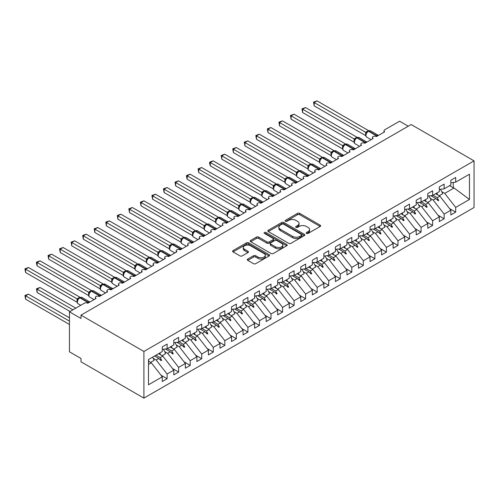 <?xml version="1.0" encoding="UTF-8"?>
<svg xmlns="http://www.w3.org/2000/svg" width="499" height="499" viewBox="0 0 499 499"><rect width="100%" height="100%" fill="white"/><g stroke="black" fill="none" stroke-linecap="round" stroke-linejoin="round"><path stroke-width="0.75" d="M306.529 233.426A1.123 0.649 0 0 0 308.114 233.426L320.152 226.471A1.603 0.923 0 0 0 320.62 225.816A1.603 0.923 0 0 0 320.152 225.168L299.756 213.391A1.603 0.923 0 0 0 297.491 213.391L285.453 220.34A1.123 0.649 0 0 0 285.122 220.801A1.123 0.649 0 0 0 285.453 221.257A1.123 0.649 0 0 0 287.037 221.257L288.597 220.358A5.127 2.963 0 0 1 295.851 220.358L297.547 221.338A5.127 2.963 0 0 1 299.051 223.433A5.127 2.963 0 0 1 297.547 225.523L295.988 226.421A1.123 0.649 0 0 0 295.664 226.883A1.123 0.649 0 0 0 295.988 227.338A1.123 0.649 0 0 0 297.579 227.338L299.138 226.44A5.127 2.963 0 0 1 306.386 226.44L308.089 227.419A5.127 2.963 0 0 1 309.586 229.515A5.127 2.963 0 0 1 308.089 231.611L306.529 232.509A1.123 0.649 0 0 0 306.199 232.964A1.123 0.649 0 0 0 306.529 233.426L306.529 232.509M247.747 259.05A1.603 0.923 0 0 0 247.279 259.705A1.603 0.923 0 0 0 247.747 260.359L253.473 263.665A1.603 0.923 0 0 0 255.738 263.665L269.111 255.943A1.603 0.923 0 0 0 269.579 255.288A1.603 0.923 0 0 0 269.111 254.633L248.714 242.863A1.603 0.923 0 0 0 246.45 242.863L233.077 250.579A1.603 0.923 0 0 0 232.609 251.234A1.603 0.923 0 0 0 233.077 251.889L239.988 255.881A1.603 0.923 0 0 0 242.252 255.881L247.978 252.575A1.603 0.923 0 0 0 248.446 251.92A1.603 0.923 0 0 0 247.978 251.265L244.547 249.288A4.285 2.476 0 0 1 243.294 247.535A4.285 2.476 0 0 1 245.938 245.252A4.285 2.476 0 0 1 250.61 245.789L264.04 253.542A4.285 2.476 0 0 1 265.293 255.288A4.285 2.476 0 0 1 262.649 257.578A4.285 2.476 0 0 1 257.977 257.041L255.738 255.75A1.603 0.923 0 0 0 253.473 255.75L247.747 259.05L247.747 260.359M474.05 160.859L143.905 351.471L143.905 398.121L474.05 207.515L474.05 160.859L411.139 124.538L80.994 315.143L80.994 318.481L69.448 311.813L84.343 303.217A2.451 1.416 180 0 1 87.805 303.217L96.114 298.421A2.451 1.416 0 0 1 95.396 297.416A2.451 1.416 0 0 1 96.001 296.487A2.451 1.416 180 0 1 99.345 296.549L107.659 291.753A2.451 1.416 0 0 1 106.942 290.755A2.451 1.416 0 0 1 107.547 289.825A2.451 1.416 180 0 1 110.89 289.888L119.205 285.091A2.451 1.416 0 0 1 118.488 284.087A2.451 1.416 0 0 1 119.093 283.158A2.451 1.416 180 0 1 122.436 283.22L130.744 278.423A2.451 1.416 0 0 1 130.027 277.425A2.451 1.416 0 0 1 130.632 276.496A2.451 1.416 180 0 1 133.975 276.558L142.29 271.762A2.451 1.416 0 0 1 141.573 270.757A2.451 1.416 0 0 1 142.178 269.828A2.451 1.416 180 0 1 145.521 269.89L153.835 265.094A2.451 1.416 0 0 1 153.118 264.096A2.451 1.416 0 0 1 153.723 263.166A2.451 1.416 180 0 1 157.066 263.229L165.375 258.432A2.451 1.416 0 0 1 164.658 257.428A2.451 1.416 0 0 1 165.263 256.498A2.451 1.416 180 0 1 168.606 256.567L176.92 251.764A2.451 1.416 0 0 1 176.203 250.766A2.451 1.416 0 0 1 176.808 249.837A2.451 1.416 180 0 1 180.151 249.899L188.466 245.103A2.451 1.416 0 0 1 187.749 244.098A2.451 1.416 0 0 1 188.354 243.169A2.451 1.416 180 0 1 191.697 243.238L200.005 238.435A2.451 1.416 0 0 1 199.288 237.437A2.451 1.416 0 0 1 199.893 236.507A2.451 1.416 180 0 1 203.236 236.57L211.551 231.773A2.451 1.416 0 0 1 210.834 230.775A2.451 1.416 0 0 1 211.439 229.839A2.451 1.416 180 0 1 214.782 229.908L223.097 225.105A2.451 1.416 0 0 1 222.379 224.107A2.451 1.416 0 0 1 222.984 223.178A2.451 1.416 180 0 1 226.328 223.24L234.636 218.443A2.451 1.416 0 0 1 233.919 217.445A2.451 1.416 0 0 1 234.524 216.51A2.451 1.416 180 0 1 237.867 216.578L246.182 211.776A2.451 1.416 0 0 1 245.464 210.778A2.451 1.416 0 0 1 246.069 209.848A2.451 1.416 180 0 1 249.413 209.911L257.727 205.114A2.451 1.416 0 0 1 257.01 204.116A2.451 1.416 0 0 1 257.615 203.18A2.451 1.416 180 0 1 260.958 203.249L269.267 198.446A2.451 1.416 0 0 1 268.549 197.448A2.451 1.416 0 0 1 269.154 196.519A2.451 1.416 180 0 1 272.498 196.581L280.812 191.784A2.451 1.416 0 0 1 280.095 190.786A2.451 1.416 0 0 1 280.7 189.851A2.451 1.416 180 0 1 284.043 189.919L292.358 185.123A2.451 1.416 0 0 1 291.641 184.119A2.451 1.416 0 0 1 292.246 183.189A2.451 1.416 180 0 1 295.589 183.252L303.897 178.455A2.451 1.416 0 0 1 303.18 177.457A2.451 1.416 0 0 1 303.785 176.527A2.451 1.416 180 0 1 307.128 176.59L315.443 171.793A2.451 1.416 0 0 1 314.726 170.789A2.451 1.416 0 0 1 315.331 169.86A2.451 1.416 180 0 1 318.674 169.922L326.988 165.125A2.451 1.416 0 0 1 326.271 164.127A2.451 1.416 0 0 1 326.876 163.198A2.451 1.416 180 0 1 330.219 163.26L338.528 158.464A2.451 1.416 0 0 1 337.811 157.459A2.451 1.416 0 0 1 338.416 156.53A2.451 1.416 180 0 1 341.759 156.592L350.073 151.796A2.451 1.416 0 0 1 349.356 150.798A2.451 1.416 0 0 1 349.961 149.868A2.451 1.416 180 0 1 353.304 149.931L361.619 145.134A2.451 1.416 0 0 1 360.902 144.13A2.451 1.416 0 0 1 361.507 143.201A2.451 1.416 180 0 1 364.85 143.269L373.158 138.466A2.451 1.416 0 0 1 372.441 137.468A2.451 1.416 0 0 1 373.046 136.539A2.451 1.416 180 0 1 376.389 136.601L384.704 131.805A2.451 1.416 0 0 1 383.987 130.8A2.451 1.416 0 0 1 384.704 129.802L399.593 121.207L408.251 126.203M143.905 351.471L80.994 315.143M288.709 243.319A1.603 0.923 0 0 0 290.979 243.319L304.346 235.597A1.603 0.923 0 0 0 304.814 234.948A1.603 0.923 0 0 0 304.346 234.293L283.95 222.517A1.603 0.923 0 0 0 281.686 222.517L268.312 230.232A1.603 0.923 0 0 0 267.844 230.887A1.603 0.923 0 0 0 268.312 231.542L288.709 243.319M264.857 233.669A1.123 0.649 0 0 1 265.992 233.825L265.992 232.49L286.725 244.46A1.603 0.923 0 0 1 287.199 245.115A1.603 0.923 0 0 1 286.725 245.77L273.358 253.492A1.603 0.923 0 0 1 271.094 253.492L250.698 241.716L250.698 240.406A1.603 0.923 0 0 0 250.23 241.061A1.603 0.923 0 0 0 250.698 241.716M250.698 240.406L256.417 237.106A1.603 0.923 0 0 1 258.682 237.106L266.959 241.878A1.603 0.923 0 0 0 269.223 241.878L273.015 239.688A1.603 0.923 0 0 0 273.489 239.033A1.603 0.923 0 0 0 273.015 238.379L264.408 233.407A1.123 0.649 0 0 1 264.077 232.952A1.123 0.649 0 0 1 264.769 232.353A1.123 0.649 0 0 1 265.992 232.49M148.477 364.426L151.291 362.798L162.262 376.826L148.477 384.785L148.477 359.523L162.262 351.57L162.262 346.867L167.109 344.073L167.109 348.77L162.262 349.375M160.977 375.186L167.109 378.729L167.109 374.025L173.802 370.164L162.836 356.136L158.595 353.685M153.168 358.282L156.143 359.997L167.109 374.025M167.109 348.77L173.802 344.903L173.802 340.206L178.648 337.405L178.648 342.102L173.802 342.707M172.523 368.524L178.648 372.061L178.648 367.364L185.347 363.497L174.382 349.468L170.14 347.017M164.707 351.614L167.683 353.336L178.648 367.364M178.648 342.102L185.347 338.241L185.347 333.538L190.194 330.743L190.194 335.44L185.347 336.045M184.062 361.856L190.194 365.399L190.194 360.696L196.893 356.835L185.921 342.807L181.68 340.355M176.253 344.952L179.228 346.668L190.194 360.696M190.194 335.44L196.893 331.573L196.893 326.876L201.739 324.076L201.739 328.772L196.893 329.377M195.608 355.194L201.739 358.731L201.739 354.034L208.432 350.167L197.467 336.139L193.225 333.688M187.799 338.285L190.774 340.006L201.739 354.034M201.739 328.772L208.432 324.911L208.432 320.208L213.279 317.414L213.279 322.111L208.432 322.716M207.154 348.527L213.279 352.069L213.279 347.373L219.978 343.505L209.012 329.477L204.771 327.026M199.338 331.623L202.313 333.338L213.279 347.373M213.279 322.111L219.978 318.243L219.978 313.547L224.824 310.746L224.824 315.443L219.978 316.048M218.693 341.865L224.824 345.402L224.824 340.705L231.524 336.837L220.552 322.809L216.31 320.364M210.884 324.955L213.859 326.677L224.824 340.705M224.824 315.443L231.524 311.582L231.524 306.879L236.37 304.084L236.37 308.781L231.524 309.386M230.239 335.197L236.37 338.74L236.37 334.043L243.063 330.176L232.097 316.148L227.856 313.696M222.429 318.293L225.405 320.009L236.37 334.043M236.37 308.781L243.063 304.914L243.063 300.217L247.909 297.416L247.909 302.12L243.063 302.718M241.784 328.535L247.909 332.072L247.909 327.375L254.609 323.508L243.643 309.48L239.401 307.035M233.969 311.626L236.944 313.347L247.909 327.375M247.909 302.12L254.609 298.252L254.609 293.555L259.455 290.755L259.455 295.452L254.609 296.057M253.324 321.874L259.455 325.41L259.455 320.714L266.154 316.846L255.182 302.818L250.941 300.367M245.514 304.964L248.49 306.679L259.455 320.714M259.455 295.452L266.154 291.584L266.154 286.888L271.001 284.087L271.001 288.79L266.154 289.389M264.869 315.206L271.001 318.742L271.001 314.046L277.694 310.178L266.728 296.15L262.486 293.705M257.06 298.302L260.035 300.018L271.001 314.046M271.001 288.79L277.694 284.923L277.694 280.226L282.54 277.425L282.54 282.122L277.694 282.727M276.415 308.544L282.54 312.081L282.54 307.384L289.239 303.517L278.274 289.489L274.032 287.037M268.599 291.634L271.575 293.356L282.54 307.384M282.54 282.122L289.239 278.255L289.239 273.558L294.086 270.757L294.086 275.46L289.239 276.066M287.954 301.876L294.086 305.419L294.086 300.716L300.785 296.855L289.813 282.821L285.571 280.376M280.145 284.973L283.12 286.688L294.086 300.716M294.086 275.46L300.785 271.593L300.785 266.896L305.631 264.096L305.631 268.793L300.785 269.398M299.5 295.215L305.631 298.751L305.631 294.054L312.324 290.187L301.359 276.159L297.117 273.708M291.69 278.305L294.666 280.026L305.631 294.054M305.631 268.793L312.324 264.925L312.324 260.228L317.171 257.428L317.171 262.131L312.324 262.736M311.045 288.547L317.171 292.09L317.171 287.387L323.87 283.526L312.904 269.491L308.663 267.046M303.23 271.643L306.205 273.358L317.171 287.387M317.171 262.131L323.87 258.264L323.87 253.567L328.716 250.766L328.716 255.463L323.87 256.068M322.585 281.885L328.716 285.422L328.716 280.725L335.415 276.858L324.444 262.83L320.202 260.378M314.775 264.975L317.751 266.697L328.716 280.725M328.716 255.463L335.415 251.602L335.415 246.899L340.262 244.098L340.262 248.801L335.415 249.406M334.13 275.217L340.262 278.76L340.262 274.057L346.955 270.196L335.989 256.162L331.748 253.717M326.321 258.314L329.296 260.029L340.262 274.057M340.262 248.801L346.955 244.934L346.955 240.237L351.801 237.437L351.801 242.134L346.955 242.739M345.676 268.556L351.801 272.092L351.801 267.395L358.5 263.528L347.535 249.5L343.293 247.049M337.86 251.646L340.836 253.367L351.801 267.395M351.801 242.134L358.5 238.273L358.5 233.569L363.347 230.775L363.347 235.472L358.5 236.077M357.215 261.888L363.347 265.431L363.347 260.728L370.046 256.866L359.074 242.838L354.833 240.387M349.406 244.984L352.381 246.699L363.347 260.728M363.347 235.472L370.046 231.605L370.046 226.908L374.892 224.107L374.892 228.804L370.046 229.409M368.761 255.226L374.892 258.763L374.892 254.066L381.585 250.199L370.62 236.17L366.378 233.719M360.952 238.316L363.927 240.038L374.892 254.066M374.892 228.804L381.585 224.943L381.585 220.24L386.432 217.445L386.432 222.142L381.585 222.747M380.307 248.558L386.432 252.101L386.432 247.398L393.131 243.537L382.165 229.509L377.924 227.057M372.491 231.655L375.466 233.37L386.432 247.398M386.432 222.142L393.131 218.275L393.131 213.578L397.977 210.778L397.977 215.474L393.131 216.079M391.846 241.896L397.977 245.433L397.977 240.736L404.677 236.869L393.705 222.841L389.463 220.39M384.037 224.987L387.012 226.708L397.977 240.736M397.977 215.474L404.677 211.613L404.677 206.91L409.523 204.116L409.523 208.813L404.677 209.418M403.392 235.229L409.523 238.772L409.523 234.075L416.216 230.207L405.25 216.179L401.009 213.728M395.582 218.325L398.558 220.04L409.523 234.075M409.523 208.813L416.216 204.946L416.216 200.249L421.062 197.448L421.062 202.145L416.216 202.75M414.937 228.567L421.062 232.104L421.062 227.407L427.762 223.54L416.796 209.511L412.554 207.06M407.122 211.657L410.097 213.379L421.062 227.407M421.062 202.145L427.762 198.284L427.762 193.581L432.608 190.786L432.608 195.483L427.762 196.088M426.477 221.899L432.608 225.442L432.608 220.745L439.301 216.878L428.335 202.85L424.094 200.398M418.667 204.995L421.643 206.711L432.608 220.745M432.608 195.483L439.301 191.616L439.301 186.919L444.154 184.119L444.154 188.822L439.301 189.42M438.022 215.237L444.154 218.774L444.154 214.077L450.846 210.21L450.846 214.913L455.693 212.112L455.693 207.416L469.478 199.457L454.084 187.986L453.273 187.786L453.273 182.453M430.213 198.328L433.188 200.049L444.154 214.077M444.154 188.822L450.846 184.954L450.846 180.258L455.693 177.457L455.693 182.154L450.846 182.759M449.568 208.576L455.693 212.112M441.752 191.666L444.728 193.381L455.693 207.416M69.448 311.813L69.448 351.801L80.994 358.469L80.994 361.8L143.905 398.121M151.291 362.798L148.477 361.17M167.109 378.729L162.262 381.523L162.262 376.826M178.648 372.061L173.802 374.861L173.802 370.164M190.194 365.399L185.347 368.2L185.347 363.497M201.739 358.731L196.893 361.532L196.893 356.835M213.279 352.069L208.432 354.87L208.432 350.167M224.824 345.402L219.978 348.202L219.978 343.505M236.37 338.74L231.524 341.541L231.524 336.837M247.909 332.072L243.063 334.873L243.063 330.176M259.455 325.41L254.609 328.211L254.609 323.508M271.001 318.742L266.154 321.543L266.154 316.846M282.54 312.081L277.694 314.881L277.694 310.178M294.086 305.419L289.239 308.214L289.239 303.517M305.631 298.751L300.785 301.552L300.785 296.855M317.171 292.09L312.324 294.884L312.324 290.187M328.716 285.422L323.87 288.222L323.87 283.526M340.262 278.76L335.415 281.555L335.415 276.858M351.801 272.092L346.955 274.893L346.955 270.196M363.347 265.431L358.5 268.225L358.5 263.528M374.892 258.763L370.046 261.563L370.046 256.866M386.432 252.101L381.585 254.895L381.585 250.199M397.977 245.433L393.131 248.234L393.131 243.537M409.523 238.772L404.677 241.572L404.677 236.869M421.062 232.104L416.216 234.904L416.216 230.207M432.608 225.442L427.762 228.243L427.762 223.54M444.154 218.774L439.301 221.575L439.301 216.878M455.693 182.154L469.478 174.195L469.478 199.457M155.956 355.207L160.198 357.658L162.836 356.136M156.143 359.997L158.782 358.475L161.102 360.665L161.676 360.328L160.198 357.658M154.54 356.024L158.782 358.475M167.502 348.545L171.743 350.99L174.382 349.468M167.683 353.336L170.321 351.814L172.642 353.997L173.222 353.666L171.743 350.99M165.418 348.982L170.321 351.814M179.041 341.877L183.283 344.329L185.921 342.807M179.228 346.668L181.867 345.146L184.187 347.335L184.761 346.998L183.283 344.329M176.964 342.314L181.867 345.146M190.587 335.216L194.828 337.661L197.467 336.139M190.774 340.006L193.412 338.484L195.733 340.667L196.307 340.337L194.828 337.661M188.503 335.652L193.412 338.484M202.132 328.548L206.374 330.999L209.012 329.477M202.313 333.338L204.952 331.816L207.272 334.006L207.852 333.669L206.374 330.999M200.049 328.984L204.952 331.816M213.672 321.886L217.913 324.331L220.552 322.809M213.859 326.677L216.497 325.155L218.818 327.338L219.392 327.007L217.913 324.331M211.595 322.323L216.497 325.155M225.217 315.218L229.459 317.67L232.097 316.148M225.405 320.009L228.043 318.487L230.363 320.676L230.937 320.339L229.459 317.67M223.134 315.655L228.043 318.487M236.763 308.557L241.005 311.002L243.643 309.48M236.944 313.347L239.582 311.825L241.903 314.008L242.483 313.678L241.005 311.002M234.68 308.993L239.582 311.825M248.302 301.889L252.544 304.34L255.182 302.818M248.49 306.679L251.128 305.157L253.448 307.347L254.022 307.01L252.544 304.34M246.225 302.325L251.128 305.157M259.848 295.227L264.09 297.678L266.728 296.15M260.035 300.018L262.674 298.496L264.994 300.679L265.568 300.348L264.09 297.678M257.765 295.664L262.674 298.496M271.394 288.559L275.635 291.011L278.274 289.489M271.575 293.356L274.213 291.828L276.533 294.017L277.113 293.68L275.635 291.011M269.31 288.996L274.213 291.828M282.933 281.898L287.175 284.349L289.813 282.821M283.12 286.688L285.759 285.166L288.079 287.349L288.653 287.019L287.175 284.349M280.856 282.334L285.759 285.166M294.479 275.23L298.72 277.681L301.359 276.159M294.666 280.026L297.304 278.498L299.625 280.688L300.198 280.351L298.72 277.681M292.395 275.666L297.304 278.498M306.024 268.568L310.266 271.019L312.904 269.491M306.205 273.358L308.844 271.836L311.164 274.02L311.744 273.689L310.266 271.019M303.941 269.005L308.844 271.836M317.564 261.906L321.805 264.351L324.444 262.83M317.751 266.697L320.389 265.169L322.71 267.358L323.283 267.027L321.805 264.351M315.487 262.337L320.389 265.169M329.109 255.239L333.351 257.69L335.989 256.162M329.296 260.029L331.935 258.507L334.255 260.696L334.829 260.359L333.351 257.69M327.026 255.675L331.935 258.507M340.649 248.577L344.896 251.022L347.535 249.5M340.836 253.367L343.474 251.839L345.795 254.028L346.375 253.698L344.896 251.022M338.571 249.007L343.474 251.839M352.194 241.909L356.436 244.36L359.074 242.838M352.381 246.699L355.02 245.177L357.34 247.367L357.914 247.03L356.436 244.36M350.117 242.346L355.02 245.177M363.74 235.247L367.981 237.692L370.62 236.17M363.927 240.038L366.565 238.516L368.886 240.699L369.46 240.368L367.981 237.692M361.656 235.684L366.565 238.516M375.279 228.579L379.527 231.031L382.165 229.509M375.466 233.37L378.105 231.848L380.425 234.037L381.005 233.7L379.527 231.031M373.202 229.016L378.105 231.848M386.825 221.918L391.066 224.363L393.705 222.841M387.012 226.708L389.65 225.186L391.971 227.369L392.545 227.039L391.066 224.363M384.748 222.354L389.65 225.186M398.37 215.25L402.612 217.701L405.25 216.179M398.558 220.04L401.196 218.518L403.516 220.708L404.09 220.371L402.612 217.701M396.287 215.687L401.196 218.518M409.91 208.588L414.158 211.033L416.796 209.511M410.097 213.379L412.735 211.857L415.056 214.04L415.636 213.709L414.158 211.033M407.833 209.025L412.735 211.857M421.455 201.92L425.697 204.372L428.335 202.85M421.643 206.711L424.281 205.189L426.601 207.378L427.175 207.041L425.697 204.372M419.378 202.357L424.281 205.189M433.001 195.259L437.243 197.704L439.881 196.182L435.639 193.737M433.188 200.049L435.827 198.527L438.147 200.71L438.721 200.38L437.243 197.704M430.918 195.695L435.827 198.527M439.881 196.182L450.846 210.21M444.728 193.381L454.084 187.986M449.605 185.672L453.273 187.786M436.319 198.995L438.721 200.38M424.78 205.657L427.175 207.041M413.234 212.325L415.636 213.709M401.689 218.986L404.09 220.371M390.149 225.654L392.545 227.039M378.604 232.316L381.005 233.7M367.058 238.984L369.46 240.368M355.519 245.645L357.914 247.03M343.973 252.307L346.375 253.698M332.428 258.975L334.829 260.359M320.888 265.636L323.283 267.027M309.343 272.304L311.744 273.689M297.797 278.966L300.198 280.351M286.258 285.634L288.653 287.019M274.712 292.295L277.113 293.68M263.166 298.963L265.568 300.348M251.627 305.625L254.022 307.01M240.081 312.293L242.483 313.678M228.536 318.955L230.937 320.339M216.996 325.622L219.392 327.007M205.451 332.284L207.852 333.669M193.905 338.952L196.307 340.337M182.366 345.614L184.761 346.998M170.82 352.282L173.222 353.666M159.275 358.943L161.676 360.328M306.979 233.582L308.089 232.939A5.127 2.963 0 0 0 309.586 230.85L309.586 229.515M299.051 223.433L299.051 224.762A5.127 2.963 0 0 1 297.547 226.858L296.437 227.5M320.152 225.168L320.152 226.471L299.756 214.72A1.603 0.923 0 0 0 297.491 214.72L285.902 221.413M304.328 235.609L283.95 223.851A1.603 0.923 0 0 0 281.686 223.851L268.337 231.555M301.515 235.403A1.123 0.649 0 0 0 301.845 234.948A1.123 0.649 0 0 0 301.515 234.486L283.613 224.151A1.123 0.649 0 0 0 282.029 224.151L280.382 225.099A5.127 2.963 0 0 0 278.879 227.195A5.127 2.963 0 0 0 280.382 229.284L292.62 236.351A5.127 2.963 0 0 0 299.874 236.351L301.515 235.403L301.515 236.738A1.123 0.649 0 0 0 301.845 236.277L301.845 234.948M278.879 227.195L278.879 228.523A5.127 2.963 0 0 0 280.382 230.619L280.382 229.284M301.515 236.738L299.874 237.686A5.127 2.963 0 0 1 292.62 237.686L280.382 230.619M250.716 241.728L256.417 238.435L256.417 237.106M273.489 239.033L273.489 240.368A1.603 0.923 0 0 1 273.015 241.023L269.223 243.213A1.603 0.923 0 0 1 266.959 243.213L258.682 238.435A1.603 0.923 0 0 0 256.417 238.435M265.992 233.825L286.707 245.782M275.542 246.837A4.285 2.476 0 0 0 280.207 247.373A4.285 2.476 0 0 0 282.858 245.084A4.285 2.476 0 0 0 281.598 243.337L276.87 240.605A1.603 0.923 0 0 0 274.606 240.605L270.807 242.795A1.603 0.923 0 0 0 270.339 243.45A1.603 0.923 0 0 0 270.807 244.105L275.542 246.837L275.542 248.165A4.285 2.476 0 0 0 280.207 248.702A4.285 2.476 0 0 0 282.858 246.419L282.858 245.084M270.339 243.45L270.339 244.784A1.603 0.923 0 0 0 270.807 245.439L270.807 244.105M275.542 248.165L270.807 245.439M265.293 255.288L265.293 256.623A4.285 2.476 0 0 1 262.649 258.906A4.285 2.476 0 0 1 257.977 258.37L255.738 257.079A1.603 0.923 0 0 0 253.473 257.079L247.772 260.372M243.294 247.535L243.294 248.87A4.285 2.476 0 0 0 244.547 250.623L244.547 249.288M247.953 252.588L244.547 250.623M269.086 255.956L248.714 244.192A1.603 0.923 0 0 0 246.45 244.192L233.095 251.901M314.17 105.875L313.54 102.176L314.17 102.545L317.058 100.879L368.58 130.626L365.692 132.291L314.17 102.545L314.17 105.875L365.642 135.597L365.642 132.26M368.281 131.094A0.817 0.474 -120 0 1 368.393 130.981L370.557 130.844A3.512 2.027 120 0 0 368.805 131.019A0.817 0.474 -120 0 0 368.393 130.981L368.05 131.181A0.817 0.474 60 0 0 367.938 131.293L366.085 133.551A1.796 1.304 18 0 0 365.636 132.285M366.653 132.915L365.692 132.291M313.54 102.176L317.058 100.879M314.17 132.534L342.588 148.939L342.557 145.589L345.495 143.955L293.973 114.209L291.085 115.874L342.557 145.589M436.756 193.088A13.061 7.541 60 0 1 437.729 194.941M440.349 189.296A13.061 7.541 60 0 1 442.682 193.737L439.164 195.77M302.631 139.202L331.043 155.607M425.217 199.75A13.061 7.541 60 0 1 426.19 201.608M428.803 195.957A13.061 7.541 60 0 1 431.142 200.398L427.618 202.432M291.085 145.864L319.497 162.269M413.671 206.418A13.061 7.541 60 0 1 414.644 208.27M417.258 202.619A13.061 7.541 60 0 1 419.597 207.066L416.079 209.1M279.54 152.532L307.958 168.936M402.125 213.079A13.061 7.541 60 0 1 403.098 214.938M405.718 209.287A13.061 7.541 60 0 1 408.051 213.728L404.533 215.761M268 159.193L296.412 175.598M390.586 219.747A13.061 7.541 60 0 1 391.559 221.6M394.173 215.948A13.061 7.541 60 0 1 396.512 220.396L392.987 222.429M302.631 112.543L301.995 108.844L302.631 109.212L305.513 107.547L357.041 137.287L354.153 138.959L302.631 109.212L302.631 112.543L354.103 142.259L354.09 138.947A1.796 1.304 18 0 1 354.533 140.225L355.113 139.577L354.153 138.959M356.741 137.761A0.817 0.474 -120 0 1 356.847 137.643L359.012 137.512A3.512 2.027 120 0 0 357.259 137.687A0.817 0.474 -120 0 0 356.847 137.643L356.504 137.843A0.817 0.474 60 0 0 356.392 137.961L355.475 138.703M365.73 142.758A0.817 0.474 -120 0 0 365.337 142.352L357.259 137.687L356.91 137.886A0.817 0.474 60 0 0 356.504 137.843L355.113 139.577M301.995 108.844L305.513 107.547M291.085 119.205L290.449 115.506L291.085 115.874L291.085 119.205L342.557 148.927M345.196 144.423A0.817 0.474 -120 0 1 345.308 144.311L347.472 144.174A3.512 2.027 120 0 0 345.713 144.348A0.817 0.474 -120 0 0 345.308 144.311L344.959 144.51A0.817 0.474 60 0 0 344.853 144.623L342.994 146.881A1.796 1.304 18 0 0 342.551 145.614M343.568 146.244L342.607 145.621M290.449 115.506L293.973 114.209M279.54 125.873L278.91 122.174L279.54 122.542L282.428 120.87L333.95 150.617L331.062 152.289L279.54 122.542L279.54 125.873L331.012 155.588L331.012 152.257M333.65 151.091A0.817 0.474 -120 0 1 333.762 150.972L335.927 150.841A3.512 2.027 120 0 0 334.174 151.016A0.817 0.474 -120 0 0 333.762 150.972L333.419 151.172A0.817 0.474 60 0 0 333.307 151.291L331.455 153.542C330.868 155.345 331.074 156.536 332.072 157.116L336.463 159.655M332.022 152.906L331.062 152.289M278.91 122.174L282.428 120.87M268 132.534L267.364 128.836L268 129.204L270.882 127.538L322.41 157.285L319.522 158.95L268 129.204L268 132.534L319.472 162.25L319.472 158.919M322.111 157.753A0.817 0.474 -120 0 1 322.217 157.64L324.381 157.503A3.512 2.027 120 0 0 322.628 157.678A0.817 0.474 -120 0 0 322.217 157.64L321.874 157.84A0.817 0.474 60 0 0 321.761 157.952L319.909 160.204C319.329 162.007 319.535 163.204 320.526 163.784L324.918 166.317M320.483 159.574L319.522 158.95M267.364 128.836L270.882 127.538M256.455 165.861L284.867 182.266M379.04 226.409A13.061 7.541 60 0 1 380.013 228.268M382.627 222.616A13.061 7.541 60 0 1 384.966 227.057L381.448 229.091M256.455 139.202L255.819 135.503L256.455 135.871L259.343 134.2L310.865 163.946L307.977 165.618L256.455 135.871L256.455 139.202L307.927 168.918L307.927 165.587M310.565 164.421A0.817 0.474 -120 0 1 310.677 164.302L312.842 164.171A3.512 2.027 120 0 0 311.083 164.346A0.817 0.474 -120 0 0 310.677 164.302L310.328 164.502A0.817 0.474 60 0 0 310.222 164.62L308.363 166.872A1.796 1.304 18 0 0 307.92 165.606M308.937 166.236L307.977 165.618M255.819 135.503L259.343 134.2M244.909 172.523L273.327 188.928M367.495 233.077A13.061 7.541 60 0 1 368.468 234.929M371.088 229.278A13.061 7.541 60 0 1 373.42 233.725L369.902 235.759M244.909 145.864L244.279 142.165L244.909 142.533L247.797 140.868L299.319 170.614L296.431 172.28L244.909 142.533L244.909 145.864L296.381 175.579L296.381 172.249M299.02 171.082A0.817 0.474 -120 0 1 299.132 170.97L301.296 170.833A3.512 2.027 120 0 0 299.543 171.007A0.817 0.474 -120 0 0 299.132 170.97L298.789 171.169A0.817 0.474 60 0 0 298.676 171.282L296.824 173.533C296.238 175.336 296.443 176.527 297.441 177.114L301.833 179.646M297.392 172.897L296.431 172.28M244.279 142.165L247.797 140.868M233.37 179.191L261.782 195.596L261.75 192.246L264.688 190.606L213.167 160.859L210.279 162.524L261.75 192.246M355.955 239.738A13.061 7.541 60 0 1 356.928 241.591M359.542 235.946A13.061 7.541 60 0 1 361.881 240.387L358.357 242.42M233.37 152.532L232.734 148.833L233.37 149.195L236.252 147.529L287.78 177.276L284.892 178.948L233.37 149.195L233.37 152.532L284.842 182.247L284.829 178.935A1.796 1.304 18 0 1 285.272 180.214L285.852 179.565L284.892 178.948M287.48 177.75A0.817 0.474 -120 0 1 287.586 177.632L289.751 177.501A3.512 2.027 120 0 0 287.998 177.675A0.817 0.474 -120 0 0 287.586 177.632L287.243 177.831A0.817 0.474 60 0 0 287.131 177.95L285.852 179.565M232.734 148.833L236.252 147.529M221.824 185.853L250.236 202.257M344.41 246.406A13.061 7.541 60 0 1 345.383 248.259M347.996 242.608A13.061 7.541 60 0 1 350.335 247.055L346.817 249.088M221.824 159.193L221.188 155.495L221.824 155.863L224.712 154.197L276.234 183.944L273.346 185.609L221.824 155.863L221.824 159.193L273.296 188.909L273.296 185.578M275.935 184.412A0.817 0.474 -120 0 1 276.047 184.293L278.211 184.162A3.512 2.027 120 0 0 276.452 184.337A0.817 0.474 -120 0 0 276.047 184.293L275.697 184.499A0.817 0.474 60 0 0 275.591 184.611L273.733 186.863A1.796 1.304 18 0 0 273.29 185.603M274.307 186.227L273.346 185.609M221.188 155.495L224.712 154.197M210.279 192.52L238.697 208.925L238.665 205.576L241.603 203.935L190.082 174.188L187.194 175.854L238.665 205.576M332.864 253.068A13.061 7.541 60 0 1 333.837 254.92M336.457 249.275A13.061 7.541 60 0 1 338.79 253.717L335.272 255.75M210.279 165.861L209.649 163.491L209.649 162.163L210.279 162.524L210.279 165.861L261.75 195.577M264.389 191.08A0.817 0.474 -120 0 1 264.501 190.961L266.666 190.83A3.512 2.027 120 0 0 264.913 190.998A0.817 0.474 -120 0 0 264.501 190.961L264.158 191.161A0.817 0.474 60 0 0 264.046 191.279L262.193 193.531C261.607 195.334 261.813 196.525 262.811 197.105L267.202 199.644M262.761 192.895L261.8 192.277M209.649 162.163L213.167 160.859M198.739 199.182L227.151 215.587M321.325 259.736A13.061 7.541 60 0 1 322.298 261.588M324.911 255.937A13.061 7.541 60 0 1 327.25 260.384L323.726 262.418M198.739 172.523L198.103 168.824L198.739 169.192L201.621 167.527L253.149 197.273L250.261 198.939L198.739 169.192L198.739 172.523L250.211 202.238L250.211 198.908M252.85 197.741A0.817 0.474 -120 0 1 252.956 197.623L255.12 197.492A3.512 2.027 120 0 0 253.367 197.666A0.817 0.474 -120 0 0 252.956 197.623L252.613 197.822A0.817 0.474 60 0 0 252.5 197.941L250.648 200.193A1.796 1.304 18 0 0 250.199 198.933M251.222 199.556L250.261 198.939M198.103 168.824L201.621 167.527M187.194 205.85L215.605 222.255M309.779 266.397A13.061 7.541 60 0 1 310.752 268.25M313.366 262.605A13.061 7.541 60 0 1 315.705 267.046L312.187 269.08M187.194 179.191L186.557 176.821L186.557 175.492L187.194 175.854L187.194 179.191L238.665 208.906M241.304 204.403A0.817 0.474 -120 0 1 241.416 204.291L243.581 204.16A3.512 2.027 120 0 0 241.822 204.328A0.817 0.474 -120 0 0 241.416 204.291L241.067 204.49A0.817 0.474 60 0 0 240.961 204.609L239.102 206.86A1.796 1.304 18 0 0 238.659 205.594M239.676 206.224L238.715 205.6M186.557 175.492L190.082 174.188M175.648 212.512L204.066 228.916M298.234 273.065A13.061 7.541 60 0 1 299.207 274.918M301.826 269.267A13.061 7.541 60 0 1 304.159 273.714L300.641 275.741M175.648 185.853L175.018 182.154L175.648 182.522L178.536 180.856L230.058 210.603L227.17 212.268L175.648 182.522L175.648 185.853L227.12 215.568L227.12 212.237M229.758 211.071A0.817 0.474 -120 0 1 229.871 210.952L232.035 210.821A3.512 2.027 120 0 0 230.282 210.996A0.817 0.474 -120 0 0 229.871 210.952L229.528 211.152A0.817 0.474 60 0 0 229.415 211.27L227.563 213.522C226.976 215.325 227.182 216.516 228.18 217.102L232.571 219.635M228.13 212.886L227.17 212.268M175.018 182.154L178.536 180.856M164.109 219.173L192.52 235.584M286.694 279.727A13.061 7.541 60 0 1 287.667 281.579M290.281 275.935A13.061 7.541 60 0 1 292.62 280.376L289.096 282.409M164.109 192.52L163.472 188.822L164.109 189.183L166.99 187.518L218.518 217.265L215.63 218.93L164.109 189.183L164.109 192.52L215.58 222.236L215.58 218.899M218.219 217.732A0.817 0.474 -120 0 1 218.325 217.62L220.489 217.483A3.512 2.027 120 0 0 218.737 217.658A0.817 0.474 -120 0 0 218.325 217.62L217.982 217.82A0.817 0.474 60 0 0 217.87 217.932L216.017 220.19C215.437 221.993 215.643 223.184 216.635 223.764L221.026 226.303M216.591 219.554L215.63 218.93M163.472 188.822L166.99 187.518M152.563 225.841L180.975 242.246M275.149 286.395A13.061 7.541 60 0 1 276.122 288.247M278.735 282.596A13.061 7.541 60 0 1 281.074 287.044L277.556 289.071M152.563 199.182L151.927 195.483L152.563 195.851L155.451 194.186L206.973 223.932L204.085 225.598L152.563 195.851L152.563 199.182L204.035 228.898L204.029 225.592A1.796 1.304 18 0 1 204.471 226.864L205.045 226.215L204.085 225.598M206.673 224.4A0.817 0.474 -120 0 1 206.786 224.282L208.95 224.151A3.512 2.027 120 0 0 207.191 224.325A0.817 0.474 -120 0 0 206.786 224.282L206.436 224.481A0.817 0.474 60 0 0 206.33 224.6L205.045 226.215M151.927 195.483L155.451 194.186M141.017 232.503L169.435 248.907M263.603 293.056A13.061 7.541 60 0 1 264.576 294.909M267.196 289.264A13.061 7.541 60 0 1 269.529 293.705L266.011 295.739M141.017 205.844L140.387 202.151L141.017 202.513L143.905 200.847L195.427 230.594L192.539 232.26L141.017 202.513L141.017 205.844L192.489 235.565L192.489 232.228M195.128 231.062A0.817 0.474 -120 0 1 195.24 230.95L197.404 230.812A3.512 2.027 120 0 0 195.652 230.987A0.817 0.474 -120 0 0 195.24 230.95L194.897 231.149A0.817 0.474 60 0 0 194.785 231.262L192.932 233.52A1.796 1.304 18 0 0 192.483 232.253M193.5 232.883L192.539 232.26M140.387 202.151L143.905 200.847M129.478 239.171L157.89 255.575L157.859 252.226L160.797 250.585L109.275 220.845L106.387 222.51L157.859 252.226M252.064 299.724A13.061 7.541 60 0 1 253.037 301.577M255.65 295.926A13.061 7.541 60 0 1 257.989 300.367L254.465 302.4M129.478 212.512L128.842 208.813L129.478 209.181L132.36 207.515L183.888 237.262L181 238.927L129.478 209.181L129.478 212.512L180.95 242.227L180.95 238.896M183.588 237.73A0.817 0.474 -120 0 1 183.701 237.611L185.859 237.48A3.512 2.027 120 0 0 184.106 237.655A0.817 0.474 -120 0 0 183.701 237.611L183.351 237.811A0.817 0.474 60 0 0 183.239 237.929L181.387 240.181C180.806 241.984 181.012 243.175 182.004 243.762L186.395 246.294M181.96 239.545L181 238.927M128.842 208.813L132.36 207.515M117.932 245.832L146.344 262.237L146.319 258.887L149.257 257.253L97.729 227.507L94.847 229.172L146.319 258.887M240.518 306.386A13.061 7.541 60 0 1 241.491 308.239M244.105 302.594A13.061 7.541 60 0 1 246.444 307.035L242.926 309.068M117.932 219.173L117.296 215.474L117.932 215.842L120.82 214.177L172.342 243.924L169.454 245.589L117.932 215.842L117.932 219.173L169.404 248.895L169.398 245.583A1.796 1.304 18 0 1 169.841 246.855L170.415 246.213L169.454 245.589M172.043 244.391A0.817 0.474 -120 0 1 172.155 244.279L174.319 244.142A3.512 2.027 120 0 0 172.56 244.317A0.817 0.474 -120 0 0 172.155 244.279L171.806 244.479A0.817 0.474 60 0 0 171.7 244.591L170.415 246.213M117.296 215.474L120.82 214.177M106.387 252.5L134.805 268.905M228.972 313.048A13.061 7.541 60 0 1 229.945 314.906M232.565 309.255A13.061 7.541 60 0 1 234.898 313.696L231.38 315.73M106.387 225.841L105.757 222.142L106.387 222.51L106.387 225.841L157.859 255.557M160.497 251.059A0.817 0.474 -120 0 1 160.609 250.941L162.774 250.81A3.512 2.027 120 0 0 161.021 250.985A0.817 0.474 -120 0 0 160.609 250.941L160.266 251.14A0.817 0.474 60 0 0 160.154 251.259L158.302 253.511A1.796 1.304 18 0 0 157.852 252.244M158.869 252.874L157.909 252.257M105.757 222.142L109.275 220.845M94.847 259.162L123.259 275.567M217.433 319.716A13.061 7.541 60 0 1 218.406 321.568M221.02 315.923A13.061 7.541 60 0 1 223.359 320.364L219.834 322.398M94.847 232.503L94.211 228.804L94.847 229.172L94.847 232.503L146.369 262.249M148.958 257.721A0.817 0.474 -120 0 1 149.07 257.609L151.228 257.472A3.512 2.027 120 0 0 149.475 257.646A0.817 0.474 -120 0 0 149.07 257.609L148.721 257.808A0.817 0.474 60 0 0 148.608 257.921L146.756 260.179C146.176 261.975 146.382 263.173 147.373 263.753L151.765 266.285M147.33 259.542L146.369 258.919M94.211 228.804L97.729 227.507M83.302 265.83L111.714 282.234M205.887 326.377A13.061 7.541 60 0 1 206.86 328.236M209.474 322.585A13.061 7.541 60 0 1 211.813 327.026L208.295 329.059M83.302 239.171L82.666 235.472L83.302 235.84L86.19 234.168L137.712 263.915L134.824 265.587L83.302 235.84L83.302 239.171L134.774 268.886L134.767 265.574A1.796 1.304 18 0 1 135.21 266.853L135.784 266.204L134.824 265.587M137.412 264.389A0.817 0.474 -120 0 1 137.524 264.27L139.689 264.139A3.512 2.027 120 0 0 137.93 264.314A0.817 0.474 -120 0 0 137.524 264.27L137.175 264.47A0.817 0.474 60 0 0 137.069 264.589L135.784 266.204M82.666 235.472L86.19 234.168M71.756 272.491L100.174 288.896M194.342 333.045A13.061 7.541 60 0 1 195.315 334.898M197.935 329.246A13.061 7.541 60 0 1 200.267 333.694L196.749 335.727M71.756 245.832L71.126 242.134L71.756 242.502L74.644 240.836L126.166 270.583L123.278 272.248L71.756 242.502L71.756 245.832L123.228 275.554L123.228 272.217M125.867 271.051A0.817 0.474 -120 0 1 125.979 270.938L128.143 270.801A3.512 2.027 120 0 0 126.39 270.976A0.817 0.474 -120 0 0 125.979 270.938L125.636 271.138A0.817 0.474 60 0 0 125.523 271.25L123.671 273.508A1.796 1.304 18 0 0 123.222 272.242M124.239 272.872L123.278 272.248M71.126 242.134L74.644 240.836M60.217 279.159L88.629 295.564L88.597 292.214L91.535 290.574L40.014 260.827L37.126 262.493L88.597 292.214A1.796 1.304 18 0 1 89.034 293.512L89.608 292.863L88.647 292.246M182.802 339.707A13.061 7.541 60 0 1 183.775 341.566M186.389 335.914A13.061 7.541 60 0 1 188.728 340.355L185.204 342.389M60.217 252.5L59.581 248.801L60.217 249.169L63.099 247.498L114.627 277.244L111.739 278.916L60.217 249.169L60.217 252.5L111.689 282.216L111.689 278.885M114.327 277.718A0.817 0.474 -120 0 1 114.439 277.6L116.598 277.469A3.512 2.027 120 0 0 114.845 277.644A0.817 0.474 -120 0 0 114.439 277.6L114.09 277.8A0.817 0.474 60 0 0 113.978 277.918L112.125 280.17C111.545 281.972 111.751 283.164 112.743 283.744L117.134 286.283M112.699 279.534L111.739 278.916M59.581 248.801L63.099 247.498M48.671 285.821L77.083 302.226L77.058 298.876L79.996 297.242L28.468 267.495L25.586 269.161L77.058 298.876M171.257 346.375A13.061 7.541 60 0 1 172.23 348.227M174.843 342.576A13.061 7.541 60 0 1 177.182 347.023L173.664 349.057M48.671 259.162L48.035 255.463L48.671 255.831L51.559 254.166L103.081 283.912L100.193 285.578L48.671 255.831L48.671 259.162L100.143 288.877L100.143 285.547M102.782 284.38A0.817 0.474 -120 0 1 102.894 284.268L105.058 284.131A3.512 2.027 120 0 0 103.299 284.305A0.817 0.474 -120 0 0 102.894 284.268L102.545 284.467A0.817 0.474 60 0 0 102.438 284.58L100.58 286.831A1.796 1.304 18 0 0 100.137 285.571M101.154 286.195L100.193 285.578M48.035 255.463L51.559 254.166M36.496 288.79L37.126 289.152L37.126 292.489L36.496 288.79L40.014 287.486L37.126 289.152L72.91 309.817M37.126 292.489L70.028 311.482M40.014 287.486L75.798 308.151M159.711 353.036A13.061 7.541 60 0 1 160.684 354.895M163.304 349.244A13.061 7.541 60 0 1 165.637 353.685L162.119 355.718M37.126 265.83L36.496 263.46L36.496 262.131L37.126 262.493L37.126 265.83L88.597 295.545M91.236 291.048A0.817 0.474 -120 0 1 91.348 290.929L93.513 290.798A3.512 2.027 120 0 0 91.76 290.973A0.817 0.474 -120 0 0 91.348 290.929L91.005 291.129A0.817 0.474 60 0 0 90.893 291.248L89.97 291.99M100.23 296.044A0.817 0.474 -120 0 0 99.837 295.633L91.76 290.973L91.411 291.173A0.817 0.474 60 0 0 91.005 291.129L89.608 292.863M36.496 262.131L40.014 260.827M24.95 295.452L25.586 295.82L25.586 299.151L24.95 295.452L28.468 294.154L25.586 295.82L69.448 321.144M25.586 299.151L69.448 324.475M28.468 294.154L69.448 317.813M148.477 360.241A13.061 7.541 60 0 1 149.145 361.557M152.557 357.172A13.061 7.541 60 0 1 154.097 360.353L150.573 362.386M25.586 272.491L24.95 268.793L25.586 269.161L25.586 272.491L77.058 302.207M79.697 297.71A0.817 0.474 -120 0 1 79.809 297.597L81.967 297.46A3.512 2.027 120 0 0 80.214 297.635A0.817 0.474 -120 0 0 79.809 297.597L79.46 297.797A0.817 0.474 60 0 0 79.347 297.909L77.495 300.161C76.915 301.964 77.12 303.155 78.112 303.741L80.776 305.276M78.069 299.525L77.108 298.907M24.95 268.793L28.468 267.495M308.089 232.939L308.089 231.611M295.988 227.338L295.988 226.421M297.547 226.858L297.547 225.523M285.453 221.257L285.453 220.34M297.491 214.72L297.491 213.391M299.756 214.72L299.756 213.391M268.312 231.542L268.312 230.232M281.686 223.851L281.686 222.517M283.95 223.851L283.95 222.517M304.346 235.597L304.346 234.293M292.62 237.686L292.62 236.351M299.874 237.686L299.874 236.351M258.682 238.435L258.682 237.106M266.959 243.213L266.959 241.878M269.223 243.213L269.223 241.878M273.015 241.023L273.015 239.688M286.725 245.77L286.725 244.46M253.473 257.079L253.473 255.75M255.738 257.079L255.738 255.75M257.977 258.37L257.977 257.041M247.978 252.575L247.978 251.265M233.077 251.889L233.077 250.579M246.45 244.192L246.45 242.863M248.714 244.192L248.714 242.863M269.111 255.943L269.111 254.633M377.275 136.09A0.817 0.474 -120 0 0 376.882 135.684A3.512 2.027 -60 0 1 378.435 135.422M375.872 136.37A3.512 2.027 -60 0 1 376.539 135.884L376.882 135.684L368.805 131.019L368.455 131.218A3.512 2.027 120 0 0 365.973 135.516A3.512 2.027 120 0 0 366.703 137.125L371.094 139.664M367.014 132.042L368.05 131.181A0.817 0.474 60 0 1 368.455 131.218L376.539 135.884A0.817 0.474 60 0 1 376.932 136.289M367.669 131.43A1.796 1.035 60 0 1 367.139 131.262M367.426 131.63A1.796 1.035 60 0 1 366.796 131.462M364.326 143.038A3.512 2.027 -60 0 1 364.994 142.552L365.337 142.352A3.512 2.027 -60 0 1 366.896 142.084M365.387 142.957A0.817 0.474 60 0 0 364.994 142.552L356.91 137.886A3.512 2.027 120 0 0 354.427 142.184A3.512 2.027 120 0 0 355.157 143.787L359.548 146.326M356.124 138.098A1.796 1.035 60 0 1 355.6 137.924M355.881 138.298A1.796 1.035 60 0 1 355.251 138.123M354.19 149.419A0.817 0.474 -120 0 0 353.797 149.014A3.512 2.027 -60 0 1 355.35 148.752M352.787 149.7A3.512 2.027 -60 0 1 353.448 149.213L353.797 149.014L345.713 144.348L345.37 144.548A3.512 2.027 120 0 0 342.888 148.845A3.512 2.027 120 0 0 343.611 150.455L348.003 152.987M343.93 145.371L344.959 144.51A0.817 0.474 60 0 1 345.37 144.548L353.448 149.213A0.817 0.474 60 0 1 353.841 149.619M344.578 144.76A1.796 1.035 60 0 1 344.054 144.591M344.341 144.96A1.796 1.035 60 0 1 343.705 144.791M342.645 156.087A0.817 0.474 -120 0 0 342.252 155.682A3.512 2.027 -60 0 1 343.805 155.414M341.241 156.368A3.512 2.027 -60 0 1 341.909 155.881L342.252 155.682L334.174 151.016L333.825 151.216A3.512 2.027 120 0 0 331.342 155.513A3.512 2.027 120 0 0 332.072 157.116M332.384 152.033L333.419 151.172A0.817 0.474 60 0 1 333.825 151.216L341.909 155.881A0.817 0.474 60 0 1 342.302 156.287M333.039 151.428A1.796 1.035 60 0 1 332.509 151.253M332.796 151.627A1.796 1.035 60 0 1 332.166 151.453M331.448 153.555A1.796 1.304 18 0 0 331.005 152.276M331.099 162.749A0.817 0.474 -120 0 0 330.706 162.343A3.512 2.027 -60 0 1 332.265 162.075L324.381 157.503M329.696 163.03A3.512 2.027 -60 0 1 330.363 162.543L330.706 162.343L322.628 157.678L322.279 157.877A3.512 2.027 120 0 0 319.797 162.175A3.512 2.027 120 0 0 320.526 163.784M320.845 158.701L321.874 157.84A0.817 0.474 60 0 1 322.279 157.877L330.363 162.543A0.817 0.474 60 0 1 330.756 162.948M321.493 158.089A1.796 1.035 60 0 1 320.969 157.921M321.25 158.289A1.796 1.035 60 0 1 320.62 158.121M319.903 160.216A1.796 1.304 18 0 0 319.46 158.944M319.56 169.417A0.817 0.474 -120 0 0 319.167 169.005A3.512 2.027 -60 0 1 320.72 168.743M318.156 169.697A3.512 2.027 -60 0 1 318.817 169.211L319.167 169.005L311.083 164.346L310.74 164.545A3.512 2.027 120 0 0 308.257 168.843A3.512 2.027 120 0 0 308.981 170.446L313.372 172.985M309.299 165.362L310.328 164.502A0.817 0.474 60 0 1 310.74 164.545L318.817 169.211A0.817 0.474 60 0 1 319.21 169.616M309.948 164.757A1.796 1.035 60 0 1 309.424 164.583M309.711 164.957A1.796 1.035 60 0 1 309.074 164.782M308.014 176.078A0.817 0.474 -120 0 0 307.621 175.673A3.512 2.027 -60 0 1 309.174 175.405M306.611 176.359A3.512 2.027 -60 0 1 307.278 175.873L307.621 175.673L299.543 171.007L299.194 171.207A3.512 2.027 120 0 0 296.712 175.505A3.512 2.027 120 0 0 297.441 177.114M297.753 172.03L298.789 171.169A0.817 0.474 60 0 1 299.194 171.207L307.278 175.873A0.817 0.474 60 0 1 307.671 176.278M298.408 171.419A1.796 1.035 60 0 1 297.878 171.251M298.165 171.619A1.796 1.035 60 0 1 297.535 171.45M296.818 173.546A1.796 1.304 18 0 0 296.375 172.274M296.468 182.746A0.817 0.474 -120 0 0 296.075 182.335A3.512 2.027 -60 0 1 297.635 182.073M295.065 183.027A3.512 2.027 -60 0 1 295.732 182.534L296.075 182.335L287.998 177.675L287.649 177.875A3.512 2.027 120 0 0 285.172 182.172A3.512 2.027 120 0 0 285.896 183.775L290.287 186.314M286.214 178.692L287.243 177.831A0.817 0.474 60 0 1 287.649 177.875L295.732 182.534A0.817 0.474 60 0 1 296.125 182.946M286.863 178.087A1.796 1.035 60 0 1 286.339 177.912M286.619 178.28A1.796 1.035 60 0 1 285.989 178.112M284.929 189.408A0.817 0.474 -120 0 0 284.536 189.002A3.512 2.027 -60 0 1 286.089 188.734M283.526 189.689A3.512 2.027 -60 0 1 284.187 189.202L284.536 189.002L276.452 184.337L276.109 184.536A3.512 2.027 120 0 0 273.627 188.834A3.512 2.027 120 0 0 274.35 190.443L278.741 192.976M274.668 185.36L275.697 184.499A0.817 0.474 60 0 1 276.109 184.536L284.187 189.202A0.817 0.474 60 0 1 284.58 189.608M275.317 184.749A1.796 1.035 60 0 1 274.793 184.58M275.08 184.948A1.796 1.035 60 0 1 274.444 184.78M273.383 196.07A0.817 0.474 -120 0 0 272.99 195.664A3.512 2.027 -60 0 1 274.544 195.402M271.98 196.357A3.512 2.027 -60 0 1 272.647 195.864L272.99 195.664L264.913 190.998L264.564 191.198A3.512 2.027 120 0 0 262.081 195.502A3.512 2.027 120 0 0 262.811 197.105M263.123 192.021L264.158 191.161A0.817 0.474 60 0 1 264.564 191.198L272.647 195.864A0.817 0.474 60 0 1 273.04 196.275M263.778 191.416A1.796 1.035 60 0 1 263.247 191.242M263.534 191.61A1.796 1.035 60 0 1 262.904 191.441M262.187 193.543A1.796 1.304 18 0 0 261.744 192.265M261.838 202.737A0.817 0.474 -120 0 0 261.445 202.332A3.512 2.027 -60 0 1 263.004 202.064M260.434 203.018A3.512 2.027 -60 0 1 261.102 202.532L261.445 202.332L253.367 197.666L253.018 197.866A3.512 2.027 120 0 0 250.542 202.164A3.512 2.027 120 0 0 251.265 203.773L255.656 206.305M251.583 198.689L252.613 197.822A0.817 0.474 60 0 1 253.018 197.866L261.102 202.532A0.817 0.474 60 0 1 261.495 202.937M252.232 198.078A1.796 1.035 60 0 1 251.708 197.91M251.989 198.278A1.796 1.035 60 0 1 251.359 198.109M250.298 209.399A0.817 0.474 -120 0 0 249.905 208.994A3.512 2.027 -60 0 1 251.459 208.732M248.895 209.686A3.512 2.027 -60 0 1 249.556 209.193L249.905 208.994L241.822 204.328L241.479 204.528A3.512 2.027 120 0 0 238.996 208.832A3.512 2.027 120 0 0 239.72 210.435L244.111 212.973M240.038 205.351L241.067 204.49A0.817 0.474 60 0 1 241.479 204.528L249.556 209.193A0.817 0.474 60 0 1 249.949 209.599M240.686 204.746A1.796 1.035 60 0 1 240.162 204.571M240.449 204.939A1.796 1.035 60 0 1 239.813 204.771M238.753 216.067A0.817 0.474 -120 0 0 238.36 215.662A3.512 2.027 -60 0 1 239.919 215.393L232.035 210.821M237.349 216.348A3.512 2.027 -60 0 1 238.017 215.861L238.36 215.662L230.282 210.996L229.933 211.196A3.512 2.027 120 0 0 227.45 215.493A3.512 2.027 120 0 0 228.18 217.102M228.492 212.019L229.528 211.152A0.817 0.474 60 0 1 229.933 211.196L238.017 215.861A0.817 0.474 60 0 1 238.41 216.267M229.147 211.408A1.796 1.035 60 0 1 228.617 211.233M228.904 211.607A1.796 1.035 60 0 1 228.274 211.439M227.556 213.535A1.796 1.304 18 0 0 227.114 212.262M227.207 222.729A0.817 0.474 -120 0 0 226.814 222.323A3.512 2.027 -60 0 1 228.374 222.061L220.489 217.483M225.804 223.009A3.512 2.027 -60 0 1 226.471 222.523L226.814 222.323L218.737 217.658L218.387 217.857A3.512 2.027 120 0 0 215.911 222.161A3.512 2.027 120 0 0 216.635 223.764M216.953 218.681L217.982 217.82A0.817 0.474 60 0 1 218.387 217.857L226.471 222.523A0.817 0.474 60 0 1 226.864 222.928M217.601 218.075A1.796 1.035 60 0 1 217.077 217.901M217.358 218.269A1.796 1.035 60 0 1 216.728 218.1M216.011 220.202A1.796 1.304 18 0 0 215.568 218.924M215.668 229.397A0.817 0.474 -120 0 0 215.275 228.991A3.512 2.027 -60 0 1 216.828 228.723M214.264 229.677A3.512 2.027 -60 0 1 214.926 229.191L215.275 228.991L207.191 224.325L206.848 224.525A3.512 2.027 120 0 0 204.365 228.823A3.512 2.027 120 0 0 205.089 230.432L209.48 232.964M205.407 225.348L206.436 224.481A0.817 0.474 60 0 1 206.848 224.525L214.926 229.191A0.817 0.474 60 0 1 215.319 229.596M206.056 224.737A1.796 1.035 60 0 1 205.532 224.562M205.819 224.937A1.796 1.035 60 0 1 205.183 224.762M204.122 236.058A0.817 0.474 -120 0 0 203.729 235.653A3.512 2.027 -60 0 1 205.289 235.391M202.719 236.339A3.512 2.027 -60 0 1 203.386 235.852L203.729 235.653L195.652 230.987L195.302 231.187A3.512 2.027 120 0 0 192.82 235.484A3.512 2.027 120 0 0 193.55 237.094L197.941 239.632M193.862 232.01L194.897 231.149A0.817 0.474 60 0 1 195.302 231.187L203.386 235.852A0.817 0.474 60 0 1 203.779 236.258M194.516 231.399A1.796 1.035 60 0 1 193.986 231.23M194.273 231.598A1.796 1.035 60 0 1 193.643 231.43M192.577 242.726A0.817 0.474 -120 0 0 192.184 242.321A3.512 2.027 -60 0 1 193.743 242.052M191.173 243.007A3.512 2.027 -60 0 1 191.841 242.52L192.184 242.321L184.106 237.655L183.757 237.855A3.512 2.027 120 0 0 181.28 242.152A3.512 2.027 120 0 0 182.004 243.762M182.322 238.678L183.351 237.811A0.817 0.474 60 0 1 183.757 237.855L191.841 242.52A0.817 0.474 60 0 1 192.234 242.926M182.971 238.067A1.796 1.035 60 0 1 182.447 237.892M182.728 238.266A1.796 1.035 60 0 1 182.098 238.092M181.38 240.194A1.796 1.304 18 0 0 180.937 238.921M181.037 249.388A0.817 0.474 -120 0 0 180.644 248.982A3.512 2.027 -60 0 1 182.197 248.72M179.634 249.668A3.512 2.027 -60 0 1 180.295 249.182L180.644 248.982L172.56 244.317L172.217 244.516A3.512 2.027 120 0 0 169.735 248.814A3.512 2.027 120 0 0 170.458 250.423L174.856 252.962M170.777 245.34L171.806 244.479A0.817 0.474 60 0 1 172.217 244.516L180.295 249.182A0.817 0.474 60 0 1 180.688 249.587M171.425 244.728A1.796 1.035 60 0 1 170.901 244.56M171.188 244.928A1.796 1.035 60 0 1 170.552 244.76M169.492 256.056A0.817 0.474 -120 0 0 169.099 255.65A3.512 2.027 -60 0 1 170.658 255.382M168.088 256.336A3.512 2.027 -60 0 1 168.756 255.85L169.099 255.65L161.021 250.985L160.672 251.184A3.512 2.027 120 0 0 158.189 255.482A3.512 2.027 120 0 0 158.919 257.091L163.31 259.623M159.231 252.007L160.266 251.14A0.817 0.474 60 0 1 160.672 251.184L168.756 255.85A0.817 0.474 60 0 1 169.149 256.255M159.886 251.396A1.796 1.035 60 0 1 159.356 251.222M159.643 251.596A1.796 1.035 60 0 1 159.013 251.421M157.946 262.717A0.817 0.474 -120 0 0 157.553 262.312A3.512 2.027 -60 0 1 159.112 262.05L151.228 257.472M156.543 262.998A3.512 2.027 -60 0 1 157.21 262.511L157.553 262.312L149.475 257.646L149.126 257.846A3.512 2.027 120 0 0 146.65 262.143A3.512 2.027 120 0 0 147.373 263.753M147.692 258.669L148.721 257.808A0.817 0.474 60 0 1 149.126 257.846L157.21 262.511A0.817 0.474 60 0 1 157.603 262.917M148.34 258.058A1.796 1.035 60 0 1 147.816 257.889M148.097 258.257A1.796 1.035 60 0 1 147.467 258.089M146.75 260.185A1.796 1.304 18 0 0 146.307 258.912M146.407 269.385A0.817 0.474 -120 0 0 146.014 268.98A3.512 2.027 -60 0 1 147.567 268.712L139.689 264.139M145.003 269.666A3.512 2.027 -60 0 1 145.664 269.179L146.014 268.98L137.93 264.314L137.587 264.514A3.512 2.027 120 0 0 135.104 268.811A3.512 2.027 120 0 0 135.828 270.414L140.225 272.953M136.146 265.331L137.175 264.47A0.817 0.474 60 0 1 137.587 264.514L145.664 269.179A0.817 0.474 60 0 1 146.057 269.585M136.795 264.726A1.796 1.035 60 0 1 136.271 264.551M136.558 264.925A1.796 1.035 60 0 1 135.921 264.751M134.861 276.047A0.817 0.474 -120 0 0 134.468 275.641A3.512 2.027 -60 0 1 136.027 275.379M133.458 276.327A3.512 2.027 -60 0 1 134.125 275.841L134.468 275.641L126.39 270.976L126.041 271.175A3.512 2.027 120 0 0 123.559 275.473A3.512 2.027 120 0 0 124.288 277.082L128.68 279.615M124.6 271.999L125.636 271.138A0.817 0.474 60 0 1 126.041 271.175L134.125 275.841A0.817 0.474 60 0 1 134.518 276.246M125.255 271.387A1.796 1.035 60 0 1 124.725 271.219M125.012 271.587A1.796 1.035 60 0 1 124.382 271.419M123.315 282.715A0.817 0.474 -120 0 0 122.922 282.309A3.512 2.027 -60 0 1 124.482 282.041M121.912 282.995A3.512 2.027 -60 0 1 122.579 282.509L122.922 282.309L114.845 277.644L114.496 277.843A3.512 2.027 120 0 0 112.019 282.141A3.512 2.027 120 0 0 112.743 283.744M113.061 278.66L114.09 277.8A0.817 0.474 60 0 1 114.496 277.843L122.579 282.509A0.817 0.474 60 0 1 122.972 282.914M113.71 278.055A1.796 1.035 60 0 1 113.186 277.881M113.466 278.255A1.796 1.035 60 0 1 112.836 278.08M112.119 280.182A1.796 1.304 18 0 0 111.676 278.904M111.776 289.376A0.817 0.474 -120 0 0 111.383 288.971A3.512 2.027 -60 0 1 112.936 288.703M110.373 289.657A3.512 2.027 -60 0 1 111.034 289.171L111.383 288.971L103.299 284.305L102.956 284.505A3.512 2.027 120 0 0 100.474 288.802A3.512 2.027 120 0 0 101.197 290.412L105.595 292.944M101.515 285.328L102.545 284.467A0.817 0.474 60 0 1 102.956 284.505L111.034 289.171A0.817 0.474 60 0 1 111.427 289.576M102.164 284.717A1.796 1.035 60 0 1 101.64 284.549M101.927 284.917A1.796 1.035 60 0 1 101.291 284.748M98.827 296.325A3.512 2.027 -60 0 1 99.494 295.838L99.837 295.633A3.512 2.027 -60 0 1 101.397 295.371M99.887 296.244A0.817 0.474 60 0 0 99.494 295.838L91.411 291.173A3.512 2.027 120 0 0 88.928 295.47A3.512 2.027 120 0 0 89.658 297.073L94.049 299.612M90.625 291.385A1.796 1.035 60 0 1 90.094 291.21M90.381 291.584A1.796 1.035 60 0 1 89.751 291.41M88.685 302.706A0.817 0.474 -120 0 0 88.292 302.3A3.512 2.027 -60 0 1 89.851 302.032M87.281 302.987A3.512 2.027 -60 0 1 87.949 302.5L88.292 302.3L80.214 297.635L79.865 297.834A3.512 2.027 120 0 0 77.389 302.132A3.512 2.027 120 0 0 78.112 303.741M78.43 298.658L79.46 297.797A0.817 0.474 60 0 1 79.865 297.834L87.949 302.5A0.817 0.474 60 0 1 88.342 302.905M79.079 298.046A1.796 1.035 60 0 1 78.555 297.878M78.836 298.246A1.796 1.035 60 0 1 78.206 298.078M77.488 300.173A1.796 1.304 18 0 0 77.046 298.901M383.987 132.216L383.987 130.8M372.441 138.884L372.441 137.468M360.902 145.546L360.902 144.13M349.356 152.214L349.356 150.798M337.811 158.875L337.811 157.459M326.271 165.537L326.271 164.127M314.726 172.205L314.726 170.789M303.18 178.867L303.18 177.457M291.641 185.534L291.641 184.119M280.095 192.196L280.095 190.786M268.549 198.864L268.549 197.448M257.01 205.526L257.01 204.116M245.464 212.194L245.464 210.778M233.919 218.855L233.919 217.445M222.379 225.523L222.379 224.107M210.834 232.185L210.834 230.775M199.288 238.853L199.288 237.437M187.749 245.514L187.749 244.098M176.203 252.182L176.203 250.766M164.658 258.844L164.658 257.428M153.118 265.512L153.118 264.096M141.573 272.173L141.573 270.757M130.027 278.835L130.027 277.425M118.488 285.503L118.488 284.087M106.942 292.164L106.942 290.755M95.396 298.832L95.396 297.416M370.557 130.844L378.46 135.41M366.085 133.551C365.499 135.354 365.705 136.545 366.703 137.125M359.012 137.512L366.915 142.072M354.539 140.213C353.959 142.015 354.165 143.207 355.157 143.787M347.472 144.174L355.369 148.739M342.994 146.881C342.414 148.677 342.62 149.875 343.611 150.455M335.927 150.841L343.83 155.401M312.842 164.171L320.738 168.731M308.363 166.872C307.783 168.674 307.989 169.866 308.981 170.446M301.296 170.833L309.199 175.399M289.751 177.501L297.654 182.06M285.278 180.201C284.698 182.004 284.904 183.195 285.896 183.775M278.211 184.162L286.108 188.722M273.733 186.863C273.153 188.666 273.358 189.857 274.35 190.443M266.666 190.83L274.569 195.39M255.12 197.492L263.023 202.051M250.648 200.193C250.068 201.995 250.273 203.187 251.265 203.773M243.581 204.16L251.477 208.719M239.102 206.86C238.522 208.663 238.728 209.854 239.72 210.435M208.95 224.151L216.847 228.71M204.471 226.852C203.891 228.654 204.097 229.846 205.089 230.432M197.404 230.812L205.307 235.378M192.932 233.52C192.346 235.322 192.552 236.514 193.55 237.094M185.859 237.48L193.762 242.04M174.319 244.142L182.216 248.708M169.841 246.849C169.261 248.652 169.467 249.843 170.458 250.423M162.774 250.81L170.677 255.369M158.302 253.511C157.715 255.313 157.921 256.505 158.919 257.091M135.21 266.84C134.63 268.643 134.836 269.834 135.828 270.414M128.143 270.801L136.046 275.367M123.671 273.502C123.085 275.305 123.29 276.502 124.288 277.082M116.598 277.469L124.501 282.029M105.058 284.131L112.955 288.696M100.58 286.831C100 288.634 100.205 289.832 101.197 290.412M93.513 290.798L101.416 295.358M89.04 293.499C88.454 295.302 88.66 296.493 89.658 297.073M81.967 297.46L89.87 302.026"/></g></svg>
